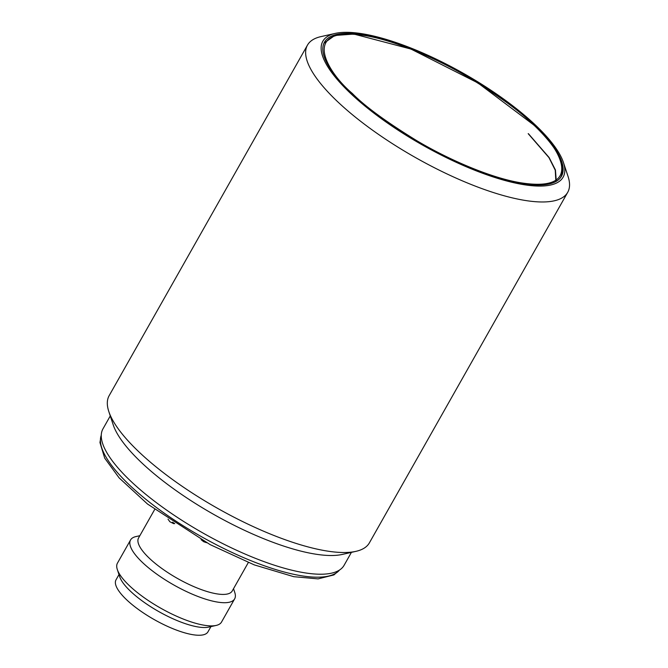 <?xml version="1.0" encoding="UTF-8"?>
<svg xmlns="http://www.w3.org/2000/svg" width="668" height="668" viewBox="0 0 668 668"><rect width="100%" height="100%" fill="white"/><g stroke="black" fill="none" stroke-linecap="round" stroke-linejoin="round"><path stroke-width="1" d="M110.27 415.939L102.964 428.856A138.526 41.416 29.5 0 0 130.452 480.876A138.526 41.416 29.5 0 0 256.036 558.582A138.526 41.416 29.5 0 0 344.103 565.287L351.41 552.369M307.48 45.107L109.16 395.648A149.49 44.689 29.5 0 0 108.809 411.538A149.49 44.689 29.5 0 0 138.819 451.785A149.49 44.689 29.5 0 0 324.848 550.666A149.49 44.689 29.5 0 0 355.927 551.35A149.49 44.689 29.5 0 0 369.379 542.875L567.7 192.334A149.49 44.689 -150.5 0 1 472.668 185.094A149.49 44.689 -150.5 0 1 337.148 101.244A149.49 44.689 -150.5 0 1 307.48 45.107A149.49 44.689 -150.5 0 1 320.924 36.623L335.261 33.4A138.034 41.266 -150.5 0 1 535.719 125.333A138.034 41.266 -150.5 0 1 563.433 162.491A138.034 41.266 -150.5 0 1 493.594 177.078A138.034 41.266 -150.5 0 1 350.232 93.069A138.034 41.266 -150.5 0 1 335.261 33.4M563.433 162.491L568.05 176.435A149.49 44.689 -150.5 0 1 567.7 192.334M108.809 411.538L113.226 424.873A138.526 41.416 29.5 0 0 141.04 462.172A138.526 41.416 29.5 0 0 313.417 553.797A138.526 41.416 29.5 0 0 342.225 554.44L355.927 551.35M534.45 125.108A136.138 40.698 29.5 0 0 411.037 48.747A136.138 40.698 29.5 0 0 324.489 42.159A136.138 40.698 29.5 0 0 351.51 93.286A136.138 40.698 29.5 0 0 474.923 169.647A136.138 40.698 29.5 0 0 561.462 176.235A136.138 40.698 29.5 0 0 534.45 125.108M206.554 542.7L203.698 541.715L201.101 539.686M173.763 523.695L169.856 521.741L168.027 519.145M154.642 509.542L138.568 537.949A53.816 16.09 29.5 0 0 149.248 558.164A53.816 16.09 29.5 0 0 198.037 588.349A53.816 16.09 29.5 0 0 232.247 590.955L248.321 562.539M139.846 535.703L135.938 536.579A59.794 17.877 29.5 0 0 130.552 539.969A59.794 17.877 29.5 0 0 142.426 562.431A59.794 17.877 29.5 0 0 196.634 595.965A59.794 17.877 29.5 0 0 234.643 598.862A59.794 17.877 29.5 0 0 234.785 592.508L233.524 588.7M130.552 539.969L117.443 563.149A59.794 17.877 29.5 0 0 117.309 569.503A59.794 17.877 29.5 0 0 129.308 585.602A59.794 17.877 29.5 0 0 216.156 625.432A59.794 17.877 29.5 0 0 221.534 622.042L234.643 598.862M117.309 569.503L119.714 576.785A53.816 16.09 29.5 0 0 130.519 591.272A53.816 16.09 29.5 0 0 208.675 627.11L216.156 625.432M118.987 574.589L116.023 579.824A52.822 15.79 29.5 0 0 138.977 609.867A52.822 15.79 29.5 0 0 192.234 634.6A52.822 15.79 29.5 0 0 207.965 631.845L210.929 626.609M172.536 522.209L174.757 523.67M556.302 181.304L555.442 169.973L549.079 157.473L528.413 133.7M101.26 435.244A137.032 40.965 29.5 0 0 129.3 484.859A137.032 40.965 29.5 0 0 211.739 542.316A137.032 40.965 29.5 0 0 339.503 570.029M323.521 44.355A135.988 40.656 -150.5 0 1 324.155 43.061L334.843 35.471L353.906 34.076L410.929 49.048L477.896 82.924L533.899 125.083C557.454 147.72 566.439 165.021 560.87 176.987A135.988 40.656 -150.5 0 1 560.085 178.197M352.278 93.42C326.026 71.284 299.623 25.017 365.697 35.688C396.182 40.756 438.659 59.51 469.17 77.722C499.956 96.66 521.457 112.416 533.682 124.974C559.926 147.11 586.337 193.386 520.255 182.706C489.778 177.646 447.301 158.892 416.782 140.681C386.004 121.743 364.503 105.987 352.278 93.42M528.179 133.658L548.962 157.623L555.25 170.206L555.876 181.546M101.26 435.135L99.95 442.517L104.709 458.148L119.138 477.904L147.511 504.023L210.153 544.629L254.274 564.886L293.753 576.684L318.093 578.88L333.942 574.906L339.594 569.971M560.394 177.822L560.87 176.987M323.679 43.896L324.155 43.061"/></g></svg>
